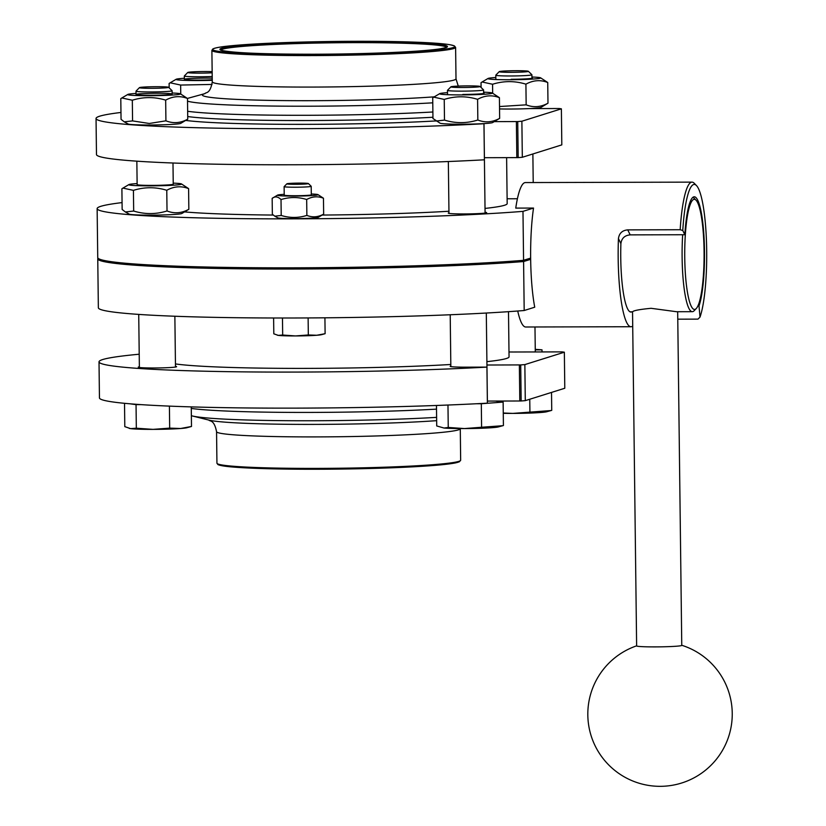<?xml version="1.0" encoding="UTF-8"?>
<svg xmlns="http://www.w3.org/2000/svg" width="826" height="826" viewBox="0 0 826 826"><rect width="100%" height="100%" fill="white"/><g stroke="black" fill="none" stroke-linecap="round" stroke-linejoin="round"><path stroke-width="1.24" d="M282.678 335.036L295.512 335.934A22.57 1.218 179.3 0 1 278.248 335.366L282.678 335.036L282.471 318.01M277.257 335.17A22.57 1.218 179.3 0 0 277.371 335.201A22.57 1.218 179.3 0 0 278.248 335.366L273.809 333.818L273.613 317.989M281.212 215.472L281.016 199.572C289.565 196.908 298.114 196.877 306.673 199.5L306.869 215.41C312.486 217.63 318.072 217.207 323.658 214.13L318.268 217.372A20.309 1.094 179.3 0 1 304.949 218.456A20.309 1.094 179.3 0 1 277.825 217.857L274.81 216.185L281.212 215.472C289.823 218.095 298.372 218.074 306.869 215.41M311.299 193.996A20.309 1.094 179.3 0 1 317.989 194.626L323.462 198.23C317.845 196.01 312.249 196.433 306.673 199.5M317.989 194.626A20.309 1.094 179.3 0 1 297.783 196.072A20.309 1.094 179.3 0 1 277.546 195.122A20.309 1.094 179.3 0 1 284.216 194.327M281.016 199.572C278.042 196.526 275.079 196.123 272.157 198.364L272.353 214.264L274.81 216.185M277.546 195.122L272.157 198.364M323.462 198.23L323.658 214.13M521.464 260.913A236.288 12.71 179.3 0 1 281.604 268.305A236.288 12.71 179.3 0 1 104.861 260.655L102.641 260.107A238.549 12.834 179.3 0 0 281.346 267.83A238.549 12.834 179.3 0 0 523.57 260.335L522.982 211.363L533.524 208.059A72.223 12.7 -90.1 0 0 534.732 307.2L524.19 310.514L523.591 261.543L521.464 260.913L530.653 258.115M506.617 157.652L507.174 203.609A171.519 9.22 179.3 0 1 485.027 208.42M448.952 211.249A171.519 9.22 179.3 0 1 322.171 215.059M273.22 215.059A171.519 9.22 179.3 0 1 184.549 211.9M485.068 212.261A19.184 1.032 179.3 0 1 486.648 212.643A19.184 1.032 179.3 0 1 467.485 213.913A19.184 1.032 179.3 0 1 448.291 213.118A19.184 1.032 179.3 0 1 448.962 212.84M517.406 198.725A19.184 1.032 179.3 0 1 507.123 198.736M522.982 211.363A238.549 12.834 179.3 0 1 257.588 218.776A238.549 12.834 179.3 0 1 97.138 208.617A238.549 12.834 179.3 0 1 122.062 202.597M102.641 260.107A238.549 12.834 179.3 0 1 97.736 257.588L97.138 208.617M299.518 183.114A10.769 0.578 179.3 0 1 308.387 183.548A10.769 0.578 179.3 0 1 297.639 184.291A10.769 0.578 179.3 0 1 286.87 183.816A10.769 0.578 179.3 0 1 299.518 183.114M308.387 183.548L311.185 186.273A13.536 0.733 179.3 0 1 311.206 186.315A13.536 0.733 179.3 0 1 297.67 187.203A13.536 0.733 179.3 0 1 284.123 186.645A13.536 0.733 179.3 0 1 284.144 186.604L286.87 183.816M311.206 186.315L311.309 194.812A13.536 0.733 179.3 0 1 297.773 195.71A13.536 0.733 179.3 0 1 284.227 195.142L284.123 186.645M325.114 333.694L316.73 335.263A22.57 1.218 179.3 0 0 321.582 334.664L325.114 333.694L324.917 317.814M308.325 334.964L295.512 335.934A22.57 1.218 179.3 0 0 316.73 335.263L308.325 334.964L308.119 317.938M524.19 310.514A238.549 12.834 179.3 0 1 258.796 317.927A238.549 12.834 179.3 0 1 98.356 307.768L97.757 258.796A238.549 12.834 179.3 0 1 98.015 258.187M530.664 259.323L523.591 261.543A238.549 12.834 179.3 0 1 258.197 268.956A238.549 12.834 179.3 0 1 97.757 258.796M508.496 311.67L509.053 356.842A171.519 9.22 179.3 0 1 486.896 361.654M450.82 364.483A171.519 9.22 179.3 0 1 175.442 363.925M503.261 413.01L512.812 413.403A29.344 1.58 179.3 0 1 503.271 413.33M551.107 410.543L512.812 413.403A29.344 1.58 179.3 0 0 546.709 411.751L551.737 410.367L551.52 392.412M529.92 412.081L529.755 399.247M164.529 214.915A26.401 1.425 179.3 0 1 129.259 214.141L125.356 211.962L133.678 211.043C144.87 214.45 155.98 214.419 167.028 210.96C174.317 213.841 181.596 213.284 188.844 209.298L181.844 213.5A26.401 1.425 179.3 0 1 164.529 214.915M133.678 211.043L133.42 190.362L122.95 188.101L121.897 188.793L122.145 209.474L125.356 211.962M173.233 183.135A26.401 1.425 179.3 0 1 181.483 183.94L188.596 188.617C181.297 185.736 174.018 186.284 166.769 190.279L167.028 210.96M188.596 188.617L188.844 209.298M447.971 405.029L448.25 427.455L464.491 428.57L481.589 427.248L481.31 403.738L476.354 403.749A238.549 12.834 179.3 0 1 140.998 404.626L136.042 404.637L136.331 428.209L130.58 428.632L124.798 426.639L124.519 403.315M136.331 428.209L153.016 429.375A29.344 1.58 179.3 0 1 130.58 428.632A29.344 1.58 179.3 0 1 129.434 428.436A29.344 1.58 179.3 0 1 129.279 428.395M191.498 426.464L180.605 428.508A29.344 1.58 179.3 0 0 186.903 427.734L191.498 426.464L191.26 406.888M136.042 404.637L129.858 403.79A238.549 12.834 179.3 0 1 99.45 397.905L99.017 361.85A238.549 12.834 179.3 0 1 139.212 354.22M448.25 427.455L444.047 428.044L436.717 425.948L436.469 405.473M508.992 351.969A19.184 1.032 179.3 0 0 514.299 352L562.227 351.886A238.549 12.834 179.3 0 1 564.354 352.196L564.788 388.251L525.284 400.651A238.549 12.834 179.3 0 1 521.154 400.971L520.71 364.916L486.937 365.02M535.258 349.852L542.001 349.832L542.021 351.928M564.354 352.196L524.851 364.596L525.284 400.651M521.154 400.971L519.802 400.992L519.358 364.937M487.381 401.075L519.802 400.992M476.354 403.749A238.549 12.834 179.3 0 0 487.381 403.171L486.937 367.116L465.978 367.167A19.184 1.032 179.3 0 1 450.16 366.352A19.184 1.032 179.3 0 1 450.841 366.063M486.937 367.116A238.549 12.834 179.3 0 1 234.512 371.762A238.549 12.834 179.3 0 1 99.017 361.85M535.258 349.346A238.549 12.834 179.3 0 1 542.001 349.832M140.998 404.626A238.549 12.834 179.3 0 1 129.858 403.79M524.851 364.596A238.549 12.834 179.3 0 1 520.71 364.916M175.473 366.352A19.184 1.032 179.3 0 1 176.599 366.692A19.184 1.032 179.3 0 1 157.436 367.952A19.184 1.032 179.3 0 1 138.241 367.157A19.184 1.032 179.3 0 1 139.367 366.796M172.985 163.011L173.243 184.177A18.058 0.971 179.3 0 1 155.205 185.365A18.058 0.971 179.3 0 1 137.137 184.621L136.848 161.173M168.576 87.277L172.076 90.684A18.058 0.971 179.3 0 1 172.107 90.736A18.058 0.971 179.3 0 1 154.059 91.923A18.058 0.971 179.3 0 1 136.001 91.18A18.058 0.971 179.3 0 1 136.022 91.128L139.439 87.639A14.589 0.785 179.3 0 1 156.568 86.699A14.589 0.785 179.3 0 1 168.576 87.277A14.589 0.785 179.3 0 1 154.018 88.289A14.589 0.785 179.3 0 1 139.439 87.639M181.483 183.94A26.401 1.425 179.3 0 1 155.205 185.819A26.401 1.425 179.3 0 1 128.908 184.58A26.401 1.425 179.3 0 1 137.126 183.579M212.168 72.791A14.589 0.785 179.3 0 1 196.092 73.122A14.589 0.785 179.3 0 1 187.76 72.471A14.589 0.785 179.3 0 1 204.889 71.532A14.589 0.785 179.3 0 1 212.158 71.635M212.21 76.488A18.058 0.971 179.3 0 1 193.769 76.746A18.058 0.971 179.3 0 1 184.322 76.013A18.058 0.971 179.3 0 1 184.343 75.961L187.76 72.471M133.42 190.362C144.529 186.903 155.649 186.872 166.769 190.279M169.681 428.126L153.016 429.375A29.344 1.58 179.3 0 0 180.605 428.508L169.681 428.126L169.402 406.124M444.047 428.044A29.344 1.58 179.3 0 0 464.491 428.57A29.344 1.58 179.3 0 0 498.377 426.918L503.416 425.535L503.127 402.076L481.31 403.738M502.776 425.71L481.589 427.248M495.59 401.054L503.127 402.076M486.308 313.033L487.392 401.952A18.058 0.971 179.3 0 1 487.371 401.994M480.051 86.472L483.551 89.879A18.058 0.971 179.3 0 1 483.582 89.931A18.058 0.971 179.3 0 1 465.534 91.118A18.058 0.971 179.3 0 1 447.475 90.375A18.058 0.971 179.3 0 1 447.496 90.313L450.913 86.833A14.589 0.785 179.3 0 1 468.043 85.883A14.589 0.785 179.3 0 1 480.051 86.472A14.589 0.785 179.3 0 1 465.492 87.473A14.589 0.785 179.3 0 1 450.913 86.833M516.364 70.716A14.589 0.785 179.3 0 1 528.372 71.304A14.589 0.785 179.3 0 1 513.813 72.306A14.589 0.785 179.3 0 1 499.234 71.656A14.589 0.785 179.3 0 1 516.364 70.716M528.372 71.304L531.872 74.712A18.058 0.971 179.3 0 1 531.903 74.763A18.058 0.971 179.3 0 1 513.855 75.951A18.058 0.971 179.3 0 1 495.796 75.197A18.058 0.971 179.3 0 1 495.817 75.145L499.234 71.656M187.75 119.161L180.739 123.363A26.401 1.425 -0.7 0 1 149.816 125.005A26.401 1.425 -0.7 0 1 128.164 124.003L124.251 121.825L132.573 120.906L149.279 123.477L165.923 120.823C173.223 123.704 180.491 123.157 187.75 119.161L187.492 98.48C180.192 95.599 172.923 96.146 165.665 100.142L165.923 120.823M136.022 93.441A26.401 1.425 -0.7 0 0 127.803 94.453A26.401 1.425 -0.7 0 0 149.454 95.713A26.401 1.425 -0.7 0 0 180.378 93.803L187.492 98.48M165.665 100.142C154.545 96.735 143.425 96.766 132.315 100.225L121.845 97.964L120.792 98.655L121.05 119.336L124.251 121.825M132.315 100.225L132.573 120.906M447.496 92.667A26.401 1.425 -0.7 0 0 439.721 93.637A26.401 1.425 -0.7 0 0 461.373 94.907A26.401 1.425 -0.7 0 0 492.296 92.997L499.41 97.674L499.658 118.355L492.657 122.558A26.401 1.425 -0.7 0 1 480.866 123.755L483.964 123.745A238.549 12.834 -0.7 0 1 231.538 128.391A238.549 12.834 -0.7 0 1 96.043 118.479L96.477 154.534A238.549 12.834 -0.7 0 0 231.982 164.446A238.549 12.834 -0.7 0 0 484.408 159.8L483.964 123.745M499.41 97.674C492.11 94.783 484.841 95.341 477.583 99.337C466.463 95.93 455.343 95.95 444.233 99.419L433.764 97.158L432.71 97.85L432.969 118.521L440.082 123.198A26.401 1.425 -0.7 0 0 475.353 123.972A26.401 1.425 -0.7 0 0 480.866 123.755M436.169 121.019L444.491 120.1C455.684 123.508 466.793 123.477 477.841 120.007C485.141 122.898 492.41 122.341 499.658 118.355M477.583 99.337L477.841 120.007M444.233 99.419L444.491 120.1M492.296 92.997A26.401 1.425 -0.7 0 0 483.602 92.182M561.381 108.826L561.814 144.88L522.321 157.281L521.877 121.226L561.381 108.826A238.549 12.834 -0.7 0 0 559.254 108.526L529.187 108.588A26.401 1.425 -0.7 0 0 540.978 107.39L547.989 103.188C540.731 107.173 533.462 107.731 526.162 104.84L499.524 106.544M494.237 121.628L516.384 121.567L516.828 157.621L518.181 157.611A238.549 12.834 -0.7 0 0 522.321 157.281M516.828 157.621L484.408 157.704M499.544 108.929A26.401 1.425 -0.7 0 0 523.674 108.805A26.401 1.425 -0.7 0 0 529.187 108.588M120.968 112.46A238.549 12.834 -0.7 0 0 96.043 118.479M516.384 121.567L517.737 121.556A238.549 12.834 -0.7 0 0 521.877 121.226M184.353 78.274A26.401 1.425 -0.7 0 0 176.124 79.286L170.177 82.796L180.646 85.057L180.749 94.019M170.177 82.796L169.113 83.488L169.175 87.855M180.646 85.057L212.055 84.438M180.378 93.803A26.401 1.425 -0.7 0 0 172.128 93.008M150.921 95.258A18.058 0.971 -0.7 0 0 172.118 94.092A18.058 0.971 -0.7 0 0 154.08 93.286A18.058 0.971 -0.7 0 0 136.063 94.536A18.058 0.971 -0.7 0 0 150.921 95.258M176.124 79.286A26.401 1.425 -0.7 0 0 197.775 80.545A26.401 1.425 -0.7 0 0 212.261 80.287M212.23 78.16A18.058 0.971 -0.7 0 0 193.367 78.367A18.058 0.971 -0.7 0 0 184.384 79.368A18.058 0.971 -0.7 0 0 199.242 80.091A18.058 0.971 -0.7 0 0 212.251 79.781M462.839 94.443A18.058 0.971 -0.7 0 0 484.036 93.286A18.058 0.971 -0.7 0 0 483.613 93.018M495.817 77.499A26.401 1.425 -0.7 0 0 488.042 78.47L482.085 81.991L492.564 84.252C503.664 80.783 514.784 80.762 525.914 84.169L526.162 104.84M488.042 78.47A26.401 1.425 -0.7 0 0 509.694 79.74A26.401 1.425 -0.7 0 0 540.617 77.83L547.731 82.507C540.431 79.616 533.162 80.174 525.914 84.169M540.617 77.83A26.401 1.425 -0.7 0 0 531.923 77.014M482.085 81.991L481.031 82.683L481.093 87.484M511.16 79.275A18.058 0.971 -0.7 0 0 532.357 78.119A18.058 0.971 -0.7 0 0 531.934 77.851M539.048 108.567L539.037 107.834M517.737 121.556L518.181 157.611M547.731 82.507L547.989 103.188M492.564 84.252L492.668 93.204M632.716 326.105A72.223 12.7 -90.1 0 1 631.054 326.735A72.223 12.7 -90.1 0 1 618.437 238.58C619.19 233.252 622.298 230.351 627.75 229.876L680.18 229.731L682.772 230.495L684.837 234.729L630.186 234.873C624.714 235.358 621.617 238.28 620.894 243.629A57.552 10.129 -90.1 0 0 631.012 312.063A57.552 10.129 -90.1 0 0 631.911 311.836M684.837 234.729A57.552 10.129 -90.1 0 1 688.688 206.376A57.552 10.129 -90.1 0 1 694.253 196.794A57.552 10.129 -90.1 0 1 704.227 241.264A57.552 10.129 -90.1 0 1 699.013 305.961L697.908 305.971M631.054 326.735L525.749 327.003A72.223 12.7 -90.1 0 1 517.726 311.01M533.524 208.059L515.754 208.1A72.223 12.7 -90.1 0 1 525.377 182.567L691.992 182.133A72.223 12.7 -90.1 0 1 694.263 183.289L696.421 185.509A69.962 12.307 -90.1 0 1 706.571 244.62A69.962 12.307 -90.1 0 1 700.004 317.101L699.013 305.961M680.18 229.731A72.223 12.7 -90.1 0 1 691.992 182.133M677.774 319.177L697.96 319.125L700.004 317.101M682.772 230.495A69.962 12.307 -90.1 0 1 696.421 185.509M696.277 308.521A55.063 9.685 -90.1 0 1 684.744 257.382A55.063 9.685 -90.1 0 1 695.998 200.16A55.063 9.685 -90.1 0 1 704.093 254.325A55.063 9.685 -90.1 0 1 696.277 308.521L694.129 310.752A57.324 10.088 -90.1 0 1 692.333 311.681L676.566 311.722L651.095 308.305C639.53 309.409 633.346 310.586 632.54 311.825L636.629 645.922A22.57 1.218 179.3 0 0 655.235 646.892A22.57 1.218 179.3 0 0 681.409 645.591A22.57 1.218 179.3 0 0 681.76 645.374L677.681 311.712M692.333 311.681A57.324 10.088 -90.1 0 1 682.121 257.516A57.324 10.088 -90.1 0 1 682.658 234.739M692.962 197.269A57.324 10.088 -90.1 0 1 693.84 197.951L695.998 200.16M436.51 409.138A155.722 8.374 179.3 0 1 191.281 408.426M436.613 417.367A149.031 8.012 179.3 0 1 192.241 415.943A149.031 8.012 179.3 0 1 192.076 415.901M436.655 420.661A131.902 7.093 179.3 0 1 303.989 424.399A131.902 7.093 179.3 0 1 209.071 420.135L191.364 415.715M460.66 460.196L459.432 461.744L455.549 462.89C447.155 464.553 430.594 465.988 405.886 467.186C380.889 468.363 353.58 469.044 323.947 469.23C285.269 469.395 255.554 468.714 234.791 467.186C225.477 466.483 219.84 465.596 217.868 464.511L216.939 463.18A121.866 6.556 179.3 0 0 338.877 468.239A121.866 6.556 179.3 0 0 460.66 460.196L460.278 428.704A121.866 6.556 179.3 0 1 338.495 436.748A121.866 6.556 179.3 0 1 216.557 431.678C214.089 419.205 209.783 421.642 208.875 420.083M459.752 461.011A120.968 6.505 179.3 0 1 338.887 469.096A120.968 6.505 179.3 0 1 217.868 463.964M185.705 120.431A159.335 8.57 -0.7 0 0 306.601 124.344A159.335 8.57 -0.7 0 0 436.025 120.937M187.709 116.538A155.722 8.374 -0.7 0 0 307.2 120.534A155.722 8.374 -0.7 0 0 432.948 117.251M187.647 111.283A155.722 8.374 -0.7 0 0 307.127 115.289A155.722 8.374 -0.7 0 0 432.886 111.995M187.523 101.164A149.031 8.012 -0.7 0 0 308.201 106.213A149.031 8.012 -0.7 0 0 432.772 102.827M204.931 93.617L188.359 98.17A149.031 8.012 -0.7 0 0 187.45 98.449L188.194 98.222M204.92 93.617A131.902 7.093 -0.7 0 0 311.144 100.689A131.902 7.093 -0.7 0 0 434.321 96.828M211.89 50.355A121.866 6.556 -0.7 0 0 312.362 55.579A121.866 6.556 -0.7 0 0 455.611 47.381L454.352 45.864L450.438 44.81C442.003 43.355 425.421 42.332 400.693 41.723C375.665 41.155 348.345 41.145 318.722 41.692C280.055 42.467 250.361 43.871 229.638 45.915C220.356 46.845 214.739 47.867 212.788 48.992L211.89 50.355L212.282 81.846A121.866 6.556 -0.7 0 0 312.755 87.071A121.866 6.556 -0.7 0 0 456.004 78.873L458.275 86.1M312.517 54.63A120.968 6.505 -0.7 0 0 447.485 44.367A120.968 6.505 -0.7 0 0 241.233 44.903A120.968 6.505 -0.7 0 0 312.517 54.63M446.587 47.485L440.217 48.806C422.675 51.718 366.155 54.155 313.787 54.227A113.74 6.112 -0.7 0 0 440.692 44.583A113.74 6.112 -0.7 0 0 246.757 45.079A113.74 6.112 -0.7 0 0 313.777 54.227C264.33 54.206 233.799 52.957 222.215 50.489L220.924 50.241M446.525 47.288A112.842 6.071 -0.7 0 0 333.683 42.797A112.842 6.071 -0.7 0 0 220.976 50.045M627.75 229.876L630.186 234.873M618.437 238.58L620.894 243.629M216.939 463.18L216.557 431.678M175.484 367.054L174.864 316.244M139.377 367.487L138.727 314.407M172.149 94.04L172.107 90.736M136.042 94.484L136.001 91.18M184.363 79.317L184.322 76.013M485.079 213.077L483.984 123.59M483.623 93.452L483.582 89.931M450.841 366.61L450.211 314.758M448.972 213.376L448.342 161.535M447.527 94.691L447.475 90.375M128.908 184.58L122.95 188.101M535.289 351.948L534.98 326.982M533.214 182.546L532.873 153.966M531.944 78.284L531.903 74.763M495.848 79.523L495.796 75.197M439.721 93.637L433.764 97.158M127.803 94.453L121.845 97.964M212.282 81.846C210.124 94.381 205.757 92.058 204.879 93.627L205.075 93.575M455.611 47.381L456.004 78.873M630.114 311.836L632.54 311.836M636.629 645.829A72.223 72.223 0 0 0 591.416 736.668A72.223 72.223 0 0 0 732.249 714.201A72.223 72.223 0 0 0 681.76 645.271"/></g></svg>
